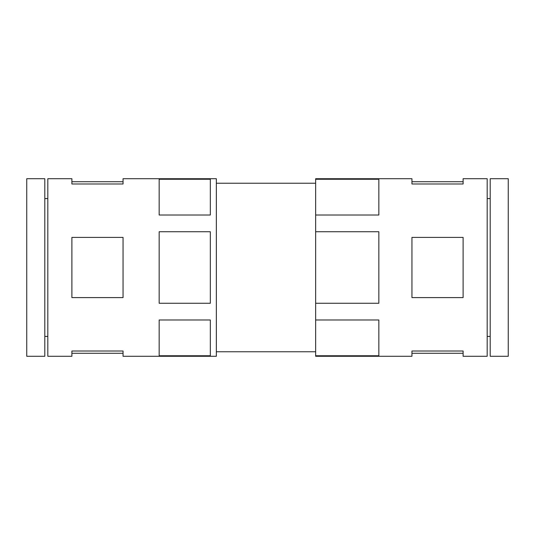 <?xml version="1.0" encoding="UTF-8"?>
<svg xmlns="http://www.w3.org/2000/svg" width="535" height="535" viewBox="0 0 535 535"><rect width="100%" height="100%" fill="white"/><g stroke="black" fill="none" stroke-linecap="round" stroke-linejoin="round"><path stroke-width="0.8" d="M71.891 178.723L71.891 183.98L123.05 183.98L123.05 178.723L216.341 178.723L216.341 356.277L123.05 356.277L123.05 351.02L71.891 351.02L71.891 356.277L47.816 356.277L47.816 178.723L71.891 178.723M71.891 237.406L71.891 297.594L123.05 297.594L123.05 237.406L71.891 237.406M315.65 178.723L315.65 179.252L378.847 179.252L378.847 215.016L315.65 215.016L315.65 231.735L378.847 231.735L378.847 303.265L315.65 303.265L315.65 319.983L378.847 319.983L378.847 355.748L315.65 355.748L315.65 356.277L411.95 356.277L411.95 351.02L463.109 351.02L463.109 356.277L487.184 356.277L487.184 178.723L463.109 178.723L463.109 183.98L411.95 183.98L411.95 178.723L315.65 178.723M411.95 297.594L463.109 297.594L463.109 237.406L411.95 237.406L411.95 297.594M490.194 178.723L490.194 356.277L508.25 356.277L508.25 178.723L490.194 178.723M26.75 178.723L26.75 356.277L44.806 356.277L44.806 178.723L26.75 178.723M210.322 319.983L210.322 355.748L159.162 355.748L159.162 319.983L210.322 319.983M210.322 231.735L210.322 303.265L159.162 303.265L159.162 231.735L210.322 231.735M210.322 179.252L210.322 215.016L159.162 215.016L159.162 179.252L210.322 179.252M315.65 319.983L315.65 355.748M315.65 231.735L315.65 303.265M315.65 179.252L315.65 215.016M490.194 198.585L487.184 198.585M490.194 336.415L487.184 336.415M47.816 198.585L44.806 198.585M47.816 336.415L44.806 336.415M315.65 183.237L216.341 183.237M315.65 351.762L216.341 351.762M463.109 181.733L411.95 181.733M463.109 353.267L411.95 353.267M71.891 181.733L123.05 181.733M71.891 353.267L123.05 353.267"/></g></svg>
